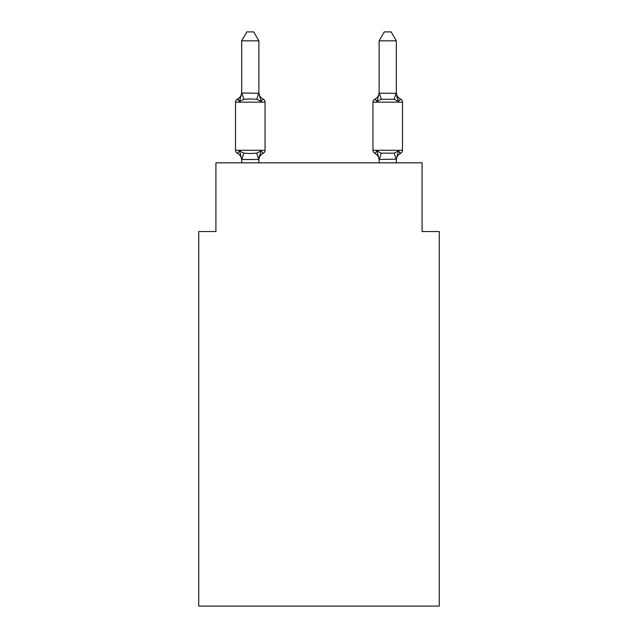 <?xml version="1.0" encoding="UTF-8"?>
<svg xmlns="http://www.w3.org/2000/svg" width="638" height="638" viewBox="0 0 638 638"><rect width="100%" height="100%" fill="white"/><g stroke="black" fill="none" stroke-linecap="round" stroke-linejoin="round"><path stroke-width="0.96" d="M439.271 606.1L439.271 231.546L422.085 231.546L422.085 162.826L215.915 162.826L215.915 231.546L198.729 231.546L198.729 606.1L439.271 606.1M396.318 162.826L396.318 159.149L379.131 159.46L376.986 150.951L374.881 153.367L376.986 150.951L374.881 153.367L376.986 150.951L374.881 153.367L376.986 150.951L374.881 153.367L376.986 150.951L374.881 153.367L376.986 150.951L374.881 153.367L376.986 150.951L374.881 153.367L376.986 150.951L374.881 153.367L376.986 150.951L374.881 153.367L376.986 150.951L374.881 153.367L376.986 150.951L374.881 153.367L376.986 150.951L381.277 153.16L394.172 153.16L398.463 150.951L400.568 153.367A3.437 3.437 0 0 0 402.498 150.281A3.437 3.437 0 0 1 400.568 153.367L399.587 152.897L400.568 153.367A3.437 3.437 0 0 0 402.498 150.281A3.437 3.437 0 0 1 400.568 153.367A3.437 3.437 0 0 0 402.498 150.281A3.437 3.437 0 0 1 400.568 153.367L399.587 152.897L400.568 153.367A3.437 3.437 0 0 0 402.498 150.281A3.437 3.437 0 0 1 400.568 153.367A3.437 3.437 0 0 0 402.498 150.281A3.437 3.437 0 0 1 400.568 153.367L399.587 152.897L400.568 153.367A3.437 3.437 0 0 0 402.498 150.281A3.437 3.437 0 0 1 400.568 153.367A3.437 3.437 0 0 0 402.498 150.281A3.437 3.437 0 0 1 400.568 153.367L399.587 152.897L400.568 153.367A3.437 3.437 0 0 0 402.498 150.281A3.437 3.437 0 0 1 400.568 153.367A3.437 3.437 0 0 0 402.498 150.281A3.437 3.437 0 0 1 400.568 153.367L399.587 152.897L400.568 153.367A3.437 3.437 0 0 0 402.498 150.281A3.437 3.437 0 0 1 400.568 153.367A3.437 3.437 0 0 0 402.498 150.281A3.437 3.437 0 0 1 400.568 153.367L399.587 152.897L400.568 153.367A3.437 3.437 0 0 0 402.498 150.281A3.437 3.437 0 0 1 400.568 153.367A3.437 3.437 0 0 0 402.498 150.281A3.437 3.437 0 0 1 400.568 153.367L399.587 152.897L400.568 153.367A3.437 3.437 0 0 0 402.498 150.281A3.437 3.437 0 0 1 400.568 153.367A3.437 3.437 0 0 0 402.498 150.281A3.437 3.437 0 0 1 400.568 153.367L399.587 152.897L400.568 153.367A3.437 3.437 0 0 0 402.498 150.281A3.437 3.437 0 0 1 400.568 153.367A3.437 3.437 0 0 0 402.498 150.281A3.437 3.437 0 0 1 400.568 153.367L399.587 152.897M396.318 40.832L391.158 31.9L384.291 31.9L379.131 40.832L396.318 40.832L396.318 93.3L398.463 101.498L400.568 99.081A3.437 3.437 0 0 1 402.498 102.168A3.437 3.437 0 0 0 400.568 99.081L398.463 101.498L396.669 95.883L398.463 101.498L400.568 99.081A3.437 3.437 0 0 1 402.498 102.168L402.498 150.281A3.437 3.437 0 0 1 400.568 153.367A3.437 3.437 0 0 0 402.498 150.281L402.498 102.168A3.437 3.437 0 0 0 400.568 99.081L398.463 101.498L400.568 99.081A3.437 3.437 0 0 1 402.498 102.168L402.498 150.281L402.498 102.168A3.437 3.437 0 0 0 400.568 99.081L398.463 101.498L396.669 95.883L398.463 101.498L400.568 99.081A3.437 3.437 0 0 1 402.498 102.168L402.498 150.281L402.498 102.168A3.437 3.437 0 0 0 400.568 99.081L398.463 101.498L400.568 99.081A3.437 3.437 0 0 1 402.498 102.168L402.498 150.281L402.498 102.168A3.437 3.437 0 0 0 400.568 99.081L398.463 101.498L396.669 95.883L398.463 101.498L400.568 99.081A3.437 3.437 0 0 1 402.498 102.168L402.498 150.281L402.498 102.168A3.437 3.437 0 0 0 400.568 99.081L398.463 101.498L400.568 99.081A3.437 3.437 0 0 1 402.498 102.168L402.498 150.281L402.498 102.168A3.437 3.437 0 0 0 400.568 99.081L398.463 101.498L396.669 95.883L398.463 101.498L400.568 99.081A3.437 3.437 0 0 1 402.498 102.168L402.498 150.281L402.498 102.168A3.437 3.437 0 0 0 400.568 99.081L398.463 101.498L400.568 99.081A3.437 3.437 0 0 1 402.498 102.168L402.498 150.281L402.498 102.168A3.437 3.437 0 0 0 400.568 99.081L398.463 101.498L396.669 95.883L398.463 101.498L400.568 99.081A3.437 3.437 0 0 1 402.498 102.168L402.498 150.281L402.498 102.168A3.437 3.437 0 0 0 400.568 99.081L398.463 101.498L400.568 99.081A3.437 3.437 0 0 1 402.498 102.168L402.498 150.281L402.498 102.168A3.437 3.437 0 0 0 400.568 99.081L398.463 101.498L396.669 95.883L398.463 101.498L400.568 99.081A3.437 3.437 0 0 1 402.498 102.168L402.498 150.281L402.498 102.168A3.437 3.437 0 0 0 400.568 99.081L398.463 101.498L400.568 99.081A3.437 3.437 0 0 1 402.498 102.168L402.498 150.281L402.498 102.168A3.437 3.437 0 0 0 400.568 99.081L398.463 101.498L396.669 95.883L398.463 101.498L400.568 99.081A3.437 3.437 0 0 1 402.498 102.168L402.498 150.281L402.498 102.168A3.437 3.437 0 0 0 400.568 99.081L398.463 101.498L400.568 99.081A3.437 3.437 0 0 1 402.498 102.168L402.498 150.281L402.498 102.168A3.437 3.437 0 0 0 400.568 99.081L398.463 101.498L396.669 95.883L398.463 101.498L400.568 99.081A3.437 3.437 0 0 1 402.498 102.168L402.498 150.281L402.498 102.168A3.437 3.437 0 0 0 400.568 99.081L398.463 101.498L400.568 99.081A3.437 3.437 0 0 1 402.498 102.168L402.498 150.281L402.498 102.168A3.437 3.437 0 0 0 400.568 99.081L398.463 101.498L396.669 95.883L398.463 101.498L400.568 99.081A3.437 3.437 0 0 1 402.498 102.168L402.498 150.281L402.498 102.168A3.437 3.437 0 0 0 400.568 99.081L398.463 101.498L394.172 99.289L381.277 99.289L376.986 101.498L374.881 99.081A3.437 3.437 0 0 0 372.951 102.168L372.951 150.281A3.437 3.437 0 0 0 374.881 153.367A3.437 3.437 0 0 1 372.951 150.281L402.498 150.281L402.498 102.168L402.498 150.281M379.131 93.164L396.318 93.3M376.986 150.951L374.881 153.367A7.56 7.56 0 0 1 379.131 160.17A7.56 7.56 0 0 0 374.881 153.367A3.437 3.437 0 0 1 372.951 150.281A3.437 3.437 0 0 0 374.881 153.367A7.56 7.56 0 0 1 379.131 160.17A7.56 7.56 0 0 0 374.881 153.367A3.437 3.437 0 0 1 372.951 150.281A3.437 3.437 0 0 0 374.881 153.367A7.56 7.56 0 0 1 379.131 160.17A7.56 7.56 0 0 0 374.881 153.367A3.437 3.437 0 0 1 372.951 150.281A3.437 3.437 0 0 0 374.881 153.367A7.56 7.56 0 0 1 379.131 160.17A7.56 7.56 0 0 0 374.881 153.367A3.437 3.437 0 0 1 372.951 150.281A3.437 3.437 0 0 0 374.881 153.367A7.56 7.56 0 0 1 379.131 160.17A7.56 7.56 0 0 0 374.881 153.367A3.437 3.437 0 0 1 372.951 150.281A3.437 3.437 0 0 0 374.881 153.367A7.56 7.56 0 0 1 379.131 160.17A7.56 7.56 0 0 0 374.881 153.367A3.437 3.437 0 0 1 372.951 150.281A3.437 3.437 0 0 0 374.881 153.367A7.56 7.56 0 0 1 379.131 160.17A7.56 7.56 0 0 0 374.881 153.367A3.437 3.437 0 0 1 372.951 150.281A3.437 3.437 0 0 0 374.881 153.367A7.56 7.56 0 0 1 379.131 160.17A7.56 7.56 0 0 0 374.881 153.367A3.437 3.437 0 0 1 372.951 150.281A3.437 3.437 0 0 0 374.881 153.367A7.56 7.56 0 0 1 379.131 160.17L379.131 162.826M377.792 98.778L376.986 101.498L374.881 99.081L376.986 101.498L374.881 99.081L376.986 101.498L374.881 99.081L376.986 101.498L374.881 99.081L376.986 101.498L374.881 99.081L376.986 101.498L374.881 99.081L376.986 101.498L374.881 99.081L376.986 101.498L374.881 99.081L376.986 101.498L374.881 99.081L376.986 101.498L377.792 98.778M396.318 92.287L396.318 92.287A7.56 7.56 0 0 0 400.568 99.081M261.014 150.951L263.119 153.367L261.014 150.951L263.119 153.367L261.014 150.951L258.725 159.508L241.826 159.508L239.537 150.951L237.432 153.367A3.437 3.437 0 0 1 235.502 150.281A3.437 3.437 0 0 0 237.432 153.367L239.537 150.951L237.432 153.367A3.437 3.437 0 0 1 235.502 150.281A3.437 3.437 0 0 0 237.432 153.367L239.537 150.951L237.432 153.367A3.437 3.437 0 0 1 235.502 150.281A3.437 3.437 0 0 0 237.432 153.367L239.537 150.951L237.432 153.367A3.437 3.437 0 0 1 235.502 150.281A3.437 3.437 0 0 0 237.432 153.367L239.537 150.951L237.432 153.367A3.437 3.437 0 0 1 235.502 150.281A3.437 3.437 0 0 0 237.432 153.367L239.537 150.951L237.432 153.367A3.437 3.437 0 0 1 235.502 150.281A3.437 3.437 0 0 0 237.432 153.367L239.537 150.951L237.432 153.367A3.437 3.437 0 0 1 235.502 150.281A3.437 3.437 0 0 0 237.432 153.367L239.537 150.951L237.432 153.367A3.437 3.437 0 0 1 235.502 150.281A3.437 3.437 0 0 0 237.432 153.367L239.537 150.951L237.432 153.367A3.437 3.437 0 0 1 235.502 150.281A3.437 3.437 0 0 0 237.432 153.367L239.537 150.951L237.432 153.367A3.437 3.437 0 0 1 235.502 150.281A3.437 3.437 0 0 0 237.432 153.367L239.537 150.951L237.432 153.367A3.437 3.437 0 0 1 235.502 150.281A3.437 3.437 0 0 0 237.432 153.367L239.537 150.951L237.432 153.367A3.437 3.437 0 0 1 235.502 150.281A3.437 3.437 0 0 0 237.432 153.367L239.537 150.951L237.432 153.367A3.437 3.437 0 0 1 235.502 150.281A3.437 3.437 0 0 0 237.432 153.367L239.537 150.951L237.432 153.367A3.437 3.437 0 0 1 235.502 150.281A3.437 3.437 0 0 0 237.432 153.367L239.537 150.951L237.432 153.367A3.437 3.437 0 0 1 235.502 150.281A3.437 3.437 0 0 0 237.432 153.367L239.537 150.951L237.432 153.367A3.437 3.437 0 0 1 235.502 150.281A3.437 3.437 0 0 0 237.432 153.367L239.537 150.951L237.432 153.367A3.437 3.437 0 0 1 235.502 150.281A3.437 3.437 0 0 0 237.432 153.367L239.537 150.951L237.432 153.367A3.437 3.437 0 0 1 235.502 150.281A3.437 3.437 0 0 0 237.432 153.367L239.537 150.951L243.828 153.16L250.271 153.503L256.723 153.16L261.014 150.951L263.119 153.367A3.437 3.437 0 0 0 265.049 150.281A3.437 3.437 0 0 1 263.119 153.367L261.014 150.951L263.119 153.367A3.437 3.437 0 0 0 265.049 150.281A3.437 3.437 0 0 1 263.119 153.367L261.014 150.951L263.119 153.367A3.437 3.437 0 0 0 265.049 150.281A3.437 3.437 0 0 1 263.119 153.367L261.014 150.951L263.119 153.367A3.437 3.437 0 0 0 265.049 150.281A3.437 3.437 0 0 1 263.119 153.367L261.014 150.951L263.119 153.367A3.437 3.437 0 0 0 265.049 150.281A3.437 3.437 0 0 1 263.119 153.367L261.014 150.951L263.119 153.367A3.437 3.437 0 0 0 265.049 150.281A3.437 3.437 0 0 1 263.119 153.367L261.014 150.951L263.119 153.367A3.437 3.437 0 0 0 265.049 150.281A3.437 3.437 0 0 1 263.119 153.367L261.014 150.951L263.119 153.367A3.437 3.437 0 0 0 265.049 150.281A3.437 3.437 0 0 1 263.119 153.367L261.014 150.951L263.119 153.367A3.437 3.437 0 0 0 265.049 150.281L265.049 102.168A3.437 3.437 0 0 0 263.119 99.081A3.437 3.437 0 0 1 265.049 102.168A3.437 3.437 0 0 0 263.119 99.081L261.014 101.498L263.119 99.081A3.437 3.437 0 0 1 265.049 102.168A3.437 3.437 0 0 0 263.119 99.081A3.437 3.437 0 0 1 265.049 102.168A3.437 3.437 0 0 0 263.119 99.081L261.014 101.498L263.119 99.081A3.437 3.437 0 0 1 265.049 102.168A3.437 3.437 0 0 0 263.119 99.081A3.437 3.437 0 0 1 265.049 102.168A3.437 3.437 0 0 0 263.119 99.081L261.014 101.498L263.119 99.081A3.437 3.437 0 0 1 265.049 102.168A3.437 3.437 0 0 0 263.119 99.081A3.437 3.437 0 0 1 265.049 102.168A3.437 3.437 0 0 0 263.119 99.081A3.437 3.437 0 0 1 265.049 102.168A3.437 3.437 0 0 0 263.119 99.081L261.014 101.498L263.119 99.081A3.437 3.437 0 0 1 265.049 102.168A3.437 3.437 0 0 0 263.119 99.081A3.437 3.437 0 0 1 265.049 102.168A3.437 3.437 0 0 0 263.119 99.081L261.014 101.498L263.119 99.081A3.437 3.437 0 0 1 265.049 102.168A3.437 3.437 0 0 0 263.119 99.081A3.437 3.437 0 0 1 265.049 102.168A3.437 3.437 0 0 0 263.119 99.081L261.014 101.498L263.119 99.081A3.437 3.437 0 0 1 265.049 102.168A3.437 3.437 0 0 0 263.119 99.081A3.437 3.437 0 0 1 265.049 102.168A3.437 3.437 0 0 0 263.119 99.081L261.014 101.498L263.119 99.081A3.437 3.437 0 0 1 265.049 102.168A3.437 3.437 0 0 0 263.119 99.081A3.437 3.437 0 0 1 265.049 102.168A3.437 3.437 0 0 0 263.119 99.081L261.014 101.498L263.119 99.081A3.437 3.437 0 0 1 265.049 102.168A3.437 3.437 0 0 0 263.119 99.081A3.437 3.437 0 0 1 265.049 102.168L235.502 102.168A3.437 3.437 0 0 1 237.432 99.081L238.413 99.552M258.869 40.832L241.682 40.832L246.842 31.9L253.709 31.9L258.869 40.832L258.869 93.3L261.014 101.498L263.119 99.081L261.014 101.498L256.723 99.289L250.271 98.946L243.828 99.289L239.537 101.498L237.432 99.081A7.56 7.56 0 0 0 241.682 92.287M239.537 101.498L237.432 99.081L239.537 101.498L237.432 99.081L239.537 101.498L237.432 99.081L239.537 101.498L237.432 99.081L239.537 101.498L237.432 99.081L239.537 101.498L237.432 99.081L239.537 101.498L237.432 99.081L239.537 101.498L237.432 99.081L239.537 101.498L241.682 92.988L258.869 93.3M258.869 159.149L259.674 155.106L258.869 159.149M258.869 92.287L258.869 92.287A7.56 7.56 0 0 0 263.119 99.081L261.014 101.498M241.682 93.3L241.682 40.832M241.682 162.826L241.682 159.285M376.986 101.498L379.131 93.3L379.131 40.832M398.463 150.951L400.568 153.367L398.463 150.951L400.568 153.367L398.463 150.951L400.568 153.367L398.463 150.951L400.568 153.367L398.463 150.951L400.568 153.367L398.463 150.951L400.568 153.367L398.463 150.951L400.568 153.367L398.463 150.951L400.568 153.367L398.463 150.951L396.318 159.149M396.318 159.46L394.172 153.16M241.682 160.17L241.682 160.17A7.56 7.56 0 0 0 237.432 153.367M235.502 102.168L235.502 150.281L265.049 150.281A3.437 3.437 0 0 1 263.119 153.367A7.56 7.56 0 0 0 258.869 160.17M258.869 162.826L258.869 159.46M379.131 160.17A7.56 7.56 0 0 0 374.881 153.367A3.437 3.437 0 0 1 372.951 150.281M396.318 160.17A7.56 7.56 0 0 1 400.568 153.367M379.131 92.287A7.56 7.56 0 0 1 374.881 99.081M243.828 153.16L241.826 159.508M256.723 153.16L258.725 159.508M241.826 92.949L243.828 99.289M258.725 92.949L256.723 99.289M402.498 102.168L372.951 102.168M379.275 159.508L381.277 153.16M394.172 99.289L396.174 92.949M381.277 99.289L379.275 92.949"/></g></svg>
